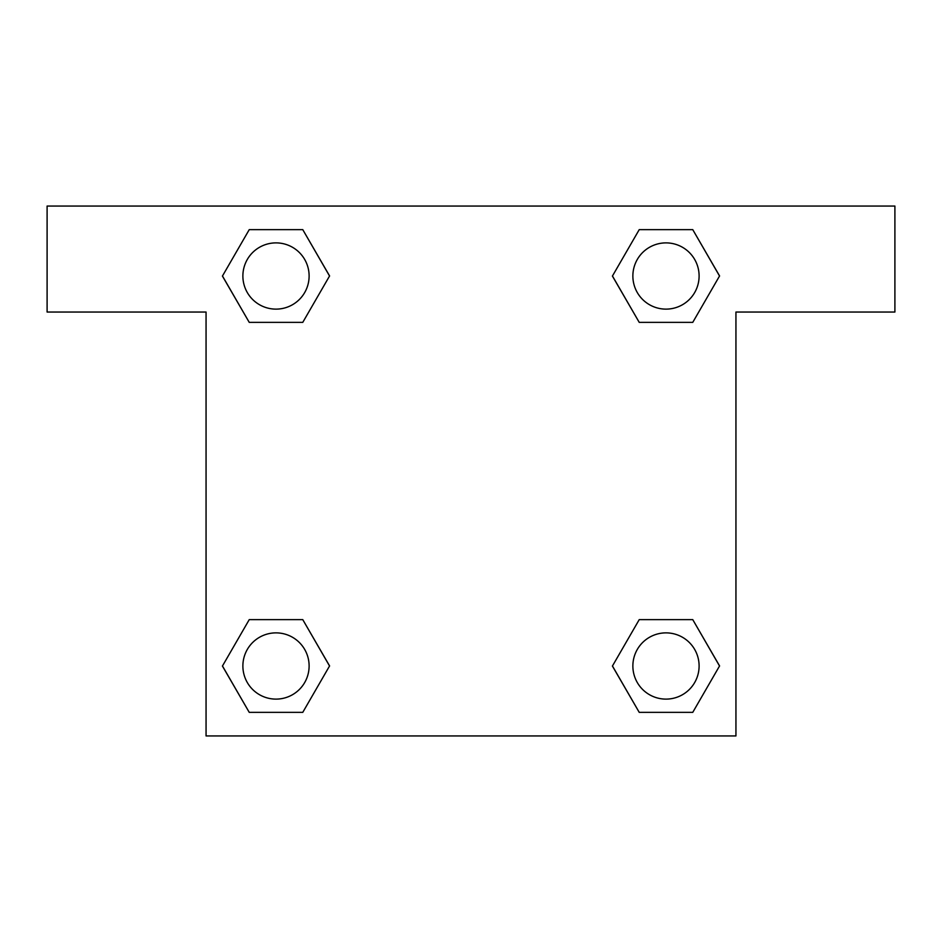 <?xml version="1.0" encoding="UTF-8"?>
<svg xmlns="http://www.w3.org/2000/svg" width="942" height="942" viewBox="0 0 942 942"><rect width="100%" height="100%" fill="white"/><g stroke="black" fill="none" stroke-linecap="round" stroke-linejoin="round"><path stroke-width="1.41" d="M649.25 322.364L692.759 322.364L639.229 322.364L612.453 276.006L639.229 229.648L692.759 229.648L719.535 276.006L692.759 322.364L639.229 322.364L649.25 322.364L639.229 322.364L612.394 276.041M249.241 322.364L302.771 322.364L249.241 322.364L222.465 276.006L249.241 229.648L302.771 229.648L329.547 276.006L302.771 322.364L249.241 322.364L222.406 276.041M292.75 619.636L249.241 619.636L302.771 619.636L329.547 665.994L302.771 712.352L249.241 712.352L222.465 665.994L249.241 619.636L302.771 619.636L292.75 619.636L302.771 619.636L329.606 665.959M692.759 619.636L639.229 619.636L692.759 619.636L719.535 665.994L692.759 712.352L639.229 712.352L612.453 665.994L639.229 619.636L692.759 619.636L719.594 665.959M894.9 206.062L47.1 206.062L47.1 312.038L206.062 312.038L206.062 735.938L735.938 735.938L735.938 312.038L894.9 312.038L894.9 206.062M302.771 229.648L249.241 229.648L302.771 229.648L329.606 275.971M249.241 712.352L302.771 712.352L249.241 712.352L222.406 666.029M639.229 712.352L692.759 712.352L639.229 712.352L612.394 666.029M692.759 229.648L639.229 229.648L692.759 229.648L719.594 275.971M699.105 665.994A33.111 33.111 0 0 0 649.438 637.31A33.111 33.111 0 0 0 649.438 694.678A33.111 33.111 0 0 0 699.105 665.994M309.117 665.994A33.111 33.111 0 0 0 259.45 637.31A33.111 33.111 0 0 0 259.45 694.678A33.111 33.111 0 0 0 309.117 665.994M699.105 276.006A33.111 33.111 0 0 0 649.438 247.322A33.111 33.111 0 0 0 649.438 304.69A33.111 33.111 0 0 0 699.105 276.006M309.117 276.006A33.111 33.111 0 0 0 259.45 247.322A33.111 33.111 0 0 0 259.45 304.69A33.111 33.111 0 0 0 309.117 276.006M639.229 619.636L649.25 619.636M302.771 322.364L292.75 322.364"/></g></svg>
